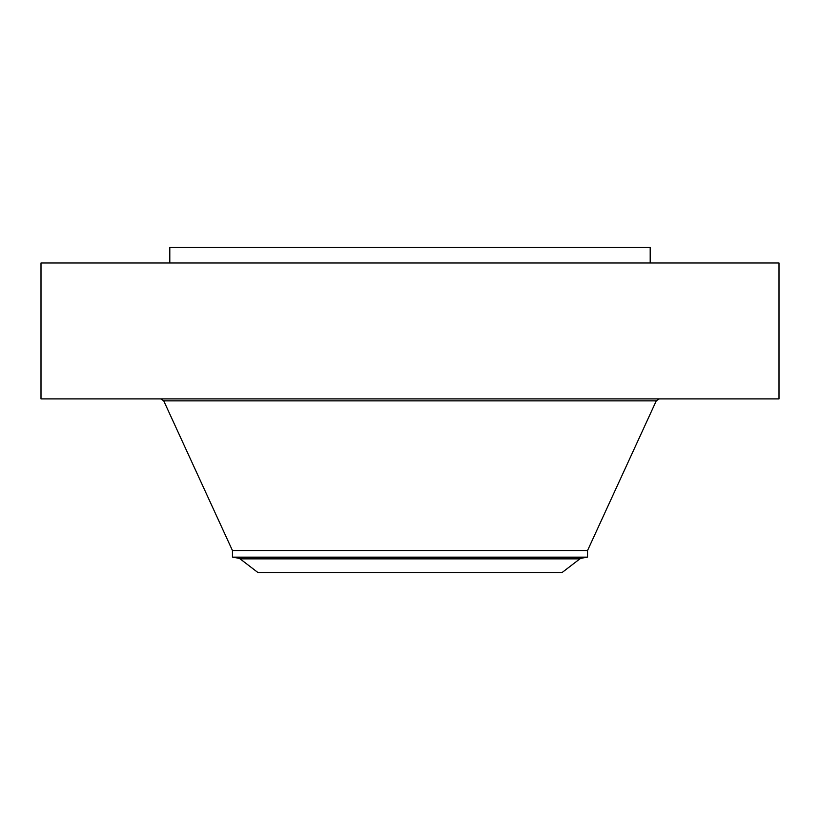 <?xml version="1.0" encoding="UTF-8"?>
<svg xmlns="http://www.w3.org/2000/svg" width="820" height="820" viewBox="0 0 820 820"><rect width="100%" height="100%" fill="white"/><g stroke="black" fill="none" stroke-linecap="round" stroke-linejoin="round"><path stroke-width="1.23" d="M41 262.994L779 262.994L779 398.899L41 398.899L41 262.994M579.883 558.871L561.884 572.678L258.115 572.678L240.116 558.871L579.883 558.871L581.308 558.236L238.692 558.236L232.46 557.139L232.46 550.558L587.54 550.558L656.266 400.847L659.3 398.899M232.46 557.139L587.54 557.139L587.54 550.558M169.801 262.994L169.801 247.322L650.198 247.322L650.198 262.994M232.46 550.558L163.733 400.847L656.266 400.847M163.733 400.847L160.7 398.899M238.692 558.236L240.116 558.871M581.308 558.236L587.54 557.139"/></g></svg>
